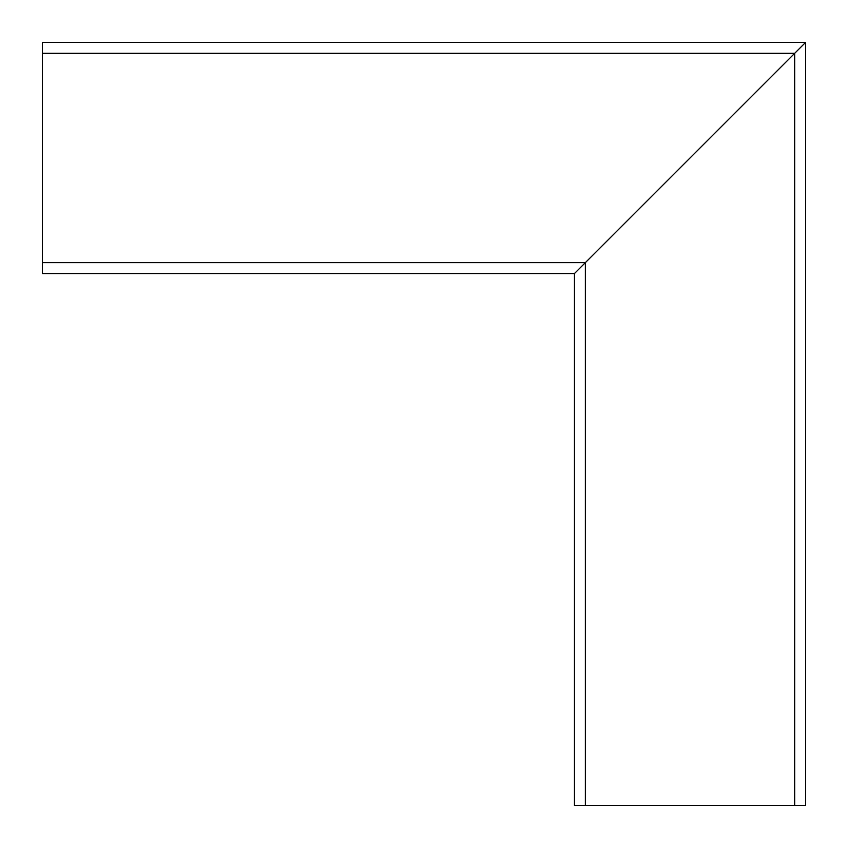 <?xml version="1.0" encoding="UTF-8"?>
<svg xmlns="http://www.w3.org/2000/svg" width="848" height="848" viewBox="0 0 848 848"><rect width="100%" height="100%" fill="white"/><g stroke="black" fill="none" stroke-linecap="round" stroke-linejoin="round"><path stroke-width="1.27" d="M42.4 53.307L42.4 42.4L805.6 42.4L805.6 805.6L574.456 805.6L574.456 273.544L805.6 42.4L794.693 53.307L796.876 51.124L794.693 53.307L42.4 53.307L42.4 262.636L585.364 262.636L574.456 273.544L42.4 273.544L42.4 262.636M583.519 264.481L581.633 266.367L583.519 264.481M585.364 805.6L585.364 262.636L794.693 53.307L794.693 805.6M579.746 268.254L581.633 266.367"/></g></svg>
